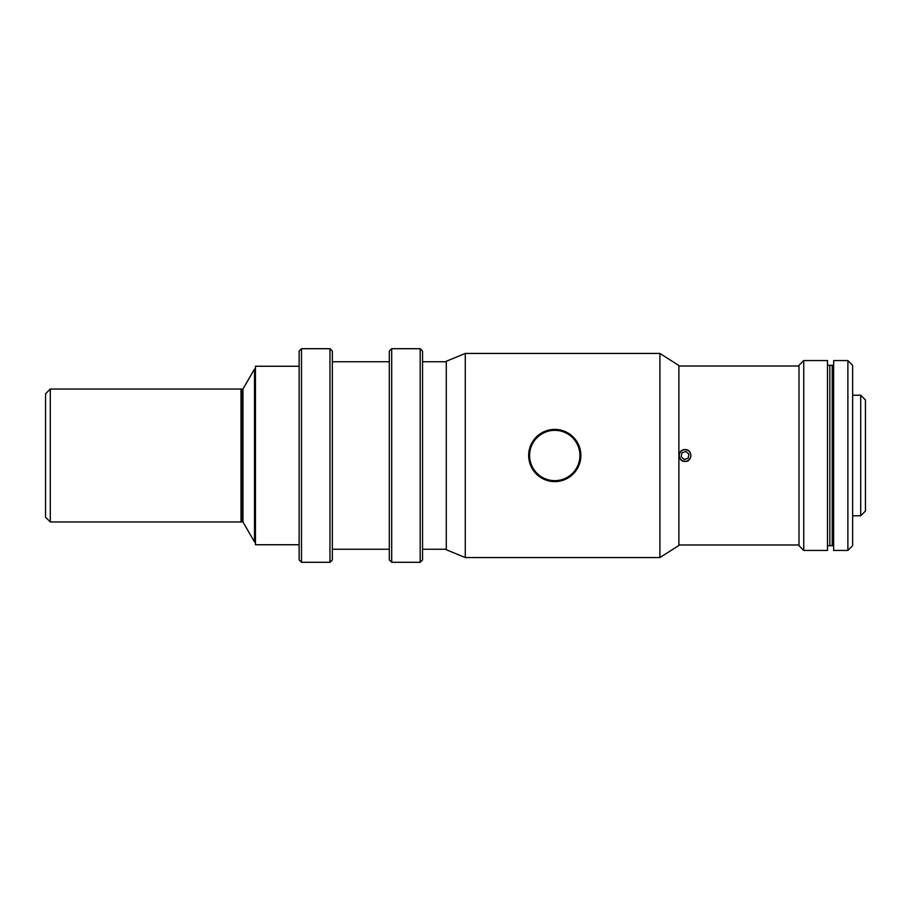 <?xml version="1.0" encoding="UTF-8"?>
<svg xmlns="http://www.w3.org/2000/svg" width="911" height="911" viewBox="0 0 911 911"><rect width="100%" height="100%" fill="white"/><g stroke="black" fill="none" stroke-linecap="round" stroke-linejoin="round"><path stroke-width="1.37" d="M50.299 389.043L50.299 521.957L241.506 521.957L241.506 389.043L50.299 389.043L45.55 393.791L45.55 517.209L50.299 521.957M242.964 521.957L242.964 389.043L241.016 389.043L241.016 521.957L242.964 521.957L254.499 541.897L255.456 541.897M242.964 389.043L254.499 369.103L254.499 541.897M254.499 369.103L255.456 369.103M299.127 366.256L255.456 366.256L255.456 544.744L299.127 544.744M422.545 351.065L422.545 559.935L420.176 562.303L420.176 348.697L422.545 351.065M391.696 562.303L389.316 559.935L389.316 351.065L391.696 348.697L391.696 562.303L420.176 562.303M391.696 348.697L420.176 348.697M332.356 549.253L389.316 549.253M332.356 361.747L389.316 361.747M332.356 351.065L332.356 559.935L329.976 562.303L329.976 348.697L332.356 351.065M301.495 562.303L299.127 559.935L299.127 351.065L301.495 348.697L301.495 562.303L329.976 562.303M301.495 348.697L329.976 348.697M422.545 549.253L446.288 549.253M422.545 361.747L446.288 361.747M659.906 557.566L678.889 545.461L678.889 365.539L659.906 353.434L465.27 353.434L465.27 557.566L659.906 557.566L659.906 353.434M465.27 557.566L446.288 549.732L446.288 361.268L465.27 353.434M556.917 429.48A26.112 26.112 0 0 1 580.785 457.652A26.112 26.112 0 0 1 552.613 481.52A26.112 26.112 0 0 1 528.744 453.348A26.112 26.112 0 0 1 556.917 429.48A26.112 26.112 0 0 0 528.744 453.348A26.112 26.112 0 0 0 552.613 481.52M685.061 449.567C677.408 449.203 677.408 461.797 685.061 461.433C692.702 461.809 692.736 449.203 685.061 449.567M798.993 366.017L678.889 366.017M798.993 544.983L678.889 544.983M679.367 454.487A5.785 5.785 0 0 0 684.047 461.194A5.785 5.785 0 0 0 690.766 456.513A5.785 5.785 0 0 0 686.074 449.806A5.785 5.785 0 0 0 679.367 454.487M688.204 458.153L684.343 459.543L681.2 456.901L681.918 452.847L685.778 451.457L688.932 454.099L688.204 458.153M852.628 515.785L860.701 515.785L860.701 395.215L852.628 395.215M860.701 395.215L865.45 399.963L865.45 511.037L860.701 515.785M803.741 360.562L803.741 550.438L827.473 550.438L827.473 360.562L803.741 360.562L798.993 365.311L798.993 545.689L803.741 550.438M847.89 550.438L847.89 360.562L833.645 360.562L833.645 550.438L847.89 550.438L852.628 545.689L852.628 365.311L847.89 360.562M833.645 545.689L829.853 545.689L829.853 365.311L827.473 365.311M833.645 365.311L833.166 545.689L833.166 365.311L832.221 365.311L832.221 545.689L832.221 365.311L829.853 365.311L829.853 545.689L827.473 545.689M552.692 480.575A25.155 25.155 0 0 0 579.84 457.573A25.155 25.155 0 0 0 556.837 430.425A25.155 25.155 0 0 0 529.69 453.427A25.155 25.155 0 0 0 552.692 480.575"/></g></svg>
